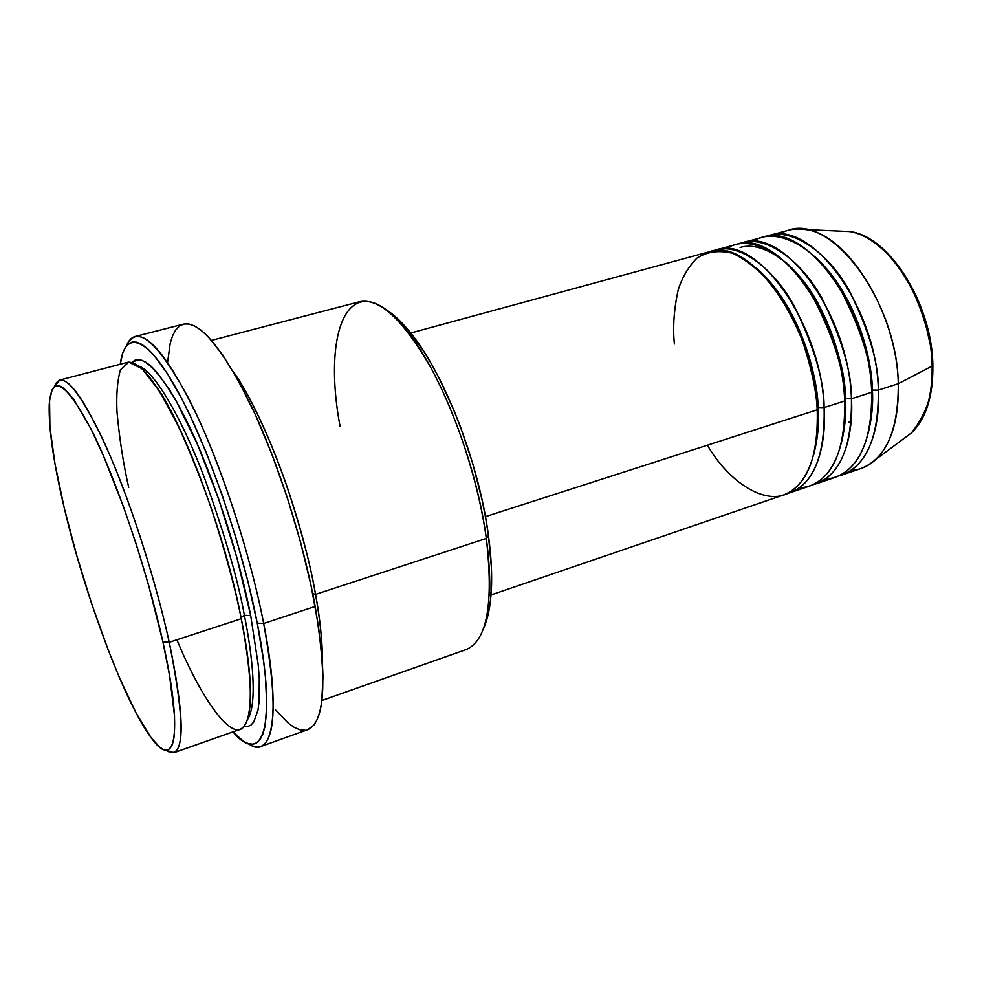 <?xml version="1.0" encoding="UTF-8"?>
<svg xmlns="http://www.w3.org/2000/svg" width="982" height="982" viewBox="0 0 982 982"><rect width="100%" height="100%" fill="white"/><g stroke="black" fill="none" stroke-linecap="round" stroke-linejoin="round"><path stroke-width="1.47" d="M842.126 474.944L838.874 475.889C871.979 467.076 880.228 420.21 878.35 390.112L872.409 390.087C872.225 360.247 856.66 294.453 814.753 256.486C856.66 294.453 872.225 360.247 872.409 390.087L878.35 390.112L898.284 383.692L878.35 390.112C876.779 307.059 811.046 219.195 768.759 235.619L765.53 236.662C790.093 226.191 827.286 251.183 848.853 289.837C869.058 330.406 878.89 363.831 878.35 390.112C878.743 436.867 866.676 465.149 842.126 474.944L861.165 468.439C886.071 458.533 898.444 430.276 898.284 383.692L932.127 366.065L932.839 364.948L932.127 366.065C934.312 390.419 927.413 412.71 911.443 432.927C925.596 419.032 932.483 396.74 932.127 366.065L898.284 383.692C898.96 418.7 891.546 443.901 876.018 459.269C868.702 466.119 860.416 469.838 851.149 470.415M818.153 407.53L817.11 407.996L818.153 407.53C817.785 376.671 799.778 305.083 756.214 268.061C799.778 305.083 817.785 376.671 818.153 407.53L824.119 407.579L818.153 407.53C819.356 422.861 817.834 438.721 813.562 455.108C817.834 438.721 819.356 422.861 818.153 407.53M491.037 594.945L783.82 494.879C807.253 485.452 818.387 457.084 817.22 409.801C816.435 391.278 811.488 368.299 802.404 340.84C794.978 322.145 785.33 304.175 773.472 286.928C760.436 271.241 746.799 260.034 732.56 253.282C718.824 250.005 706.942 251.638 696.913 258.18C688.407 266.797 682.171 277.354 678.194 289.862C673.959 309.232 672.682 327.264 674.389 343.982M787.048 493.578C819.037 485.439 826.402 438.082 824.119 407.579L844.643 400.975L824.119 407.579C821.369 323.643 756.521 233.937 716.001 249.968L712.699 251.061C736.156 240.627 772.527 266.245 794.021 305.672C814.225 347.014 824.254 380.991 824.119 407.579C825.187 454.813 813.943 483.156 790.387 492.633L809.966 485.943C833.89 476.344 845.453 448.025 844.643 400.975C845.06 372.915 834.062 337.378 811.635 294.404C787.65 253.7 748.542 232.832 726.336 248.814M785.637 262.169C828.44 299.706 845.195 368.397 845.477 398.741L844.545 399.146L845.477 398.741C845.711 373.847 836.541 342.018 817.969 303.254C798.194 266.22 763.886 240.001 740.097 247.525M813.133 484.678C845.698 476.184 853.505 429.085 851.431 398.778L871.66 392.272L851.431 398.778C849.283 315.296 783.98 226.511 742.564 242.738L739.299 243.806C763.321 233.36 800.109 258.671 821.639 297.693C841.844 338.655 851.775 372.35 851.431 398.778L845.477 398.741L851.431 398.778C852.155 445.779 840.494 474.097 816.435 483.733L835.743 477.129C860.158 467.371 872.139 439.089 871.66 392.272C872.286 364.42 861.423 329.252 839.058 286.744C815.085 246.507 775.571 225.725 752.74 241.511M872.409 390.087L871.562 390.443L872.409 390.087C873.244 403.406 871.942 417.338 868.518 431.884M173.949 752.703L240.05 729.368C253.368 723.096 253.786 686.209 241.277 618.709L169.248 642.289L162.914 641.921C183.487 734.07 175.287 771.361 151.658 738.427C124.923 703.517 84.882 595.878 64.198 507.755L76.694 555.382L91.657 603.734L108.118 649.74L119.423 677.592L136.044 712.907L151.167 737.789L159.784 747.216L163.515 749.512L166.78 750.101L169.542 748.935L171.764 745.952L173.409 741.152L174.428 734.524L174.526 715.878L169.555 675.567L162.914 641.921L148.552 585.076L136.694 545.624L123.695 507.277L103.527 455.943L90.614 428.189L73.478 398.987L64.223 388.627L60.356 386.233L57.054 385.668L54.305 386.883L52.144 389.817L49.554 400.509L49.922 427.17L55.004 463.97L64.198 507.755C53.458 462.35 48.474 427.894 49.247 404.388C51.776 372.976 66.052 381.888 92.062 431.098C116.981 481.094 147.3 570.91 162.914 641.921L169.248 642.289C183.339 710.452 184.911 747.265 173.949 752.703L165.528 750.076C184.8 762.535 186.04 726.619 169.248 642.289L241.277 618.709C235.95 591.299 226.461 556.045 212.836 512.96C202.685 483.34 191.22 454.433 178.466 426.249L159.379 391.008L142.071 368.753L128.728 362.137L120.393 369.87C117.312 380.893 116.183 394.936 117.005 411.998C119.436 438.635 123.339 463.774 128.703 487.428M321.924 700.473L466.254 649.519C487.072 640.62 493.762 603.599 486.311 538.455C489.232 560.022 490.227 579.085 489.294 595.62L491.295 591.201C492.228 575.071 491.27 556.499 488.435 535.497L486.311 538.455L315.541 594.38L312.718 593.545L315.541 594.38C320.377 621.385 322.673 644.155 322.44 662.703C322.256 640.117 319.96 617.347 315.541 594.38L486.311 538.455C478.59 482.174 456.655 414.821 430.84 367.722C403.172 319.776 379.433 297.767 359.633 301.707L211.535 340.398M340.042 426.225C320.991 324.453 352.538 259.076 408.917 333.438C442.538 376.241 476.884 466.217 486.311 538.455L488.435 535.497C479.302 465.161 445.902 377.726 413.041 335.967C403.393 323.434 394.248 314.584 385.631 309.44L399.821 320.783L407.579 329.179L423.438 350.82L431.356 363.868L439.15 378.242L453.93 410.28L460.742 427.575L472.759 463.664L482.137 500.243L485.685 518.152L488.435 535.497L491.405 567.719L491 595.46L489.564 607.293L487.354 617.617L483.451 628.541C487.71 619.446 490.325 606.999 491.295 591.201M263.692 623.484L257.272 623.153C277.783 725.993 262.673 767.347 232.943 731.885L243.229 741.128L248.225 743.595L252.742 744.184L256.732 742.822L260.132 739.471L262.881 734.094L264.944 726.68L266.809 705.849L265.471 677.494L263.557 660.776L257.272 623.153L247.918 581.393L235.889 537.596L221.809 494.007L206.404 452.935L190.508 416.417L182.627 400.411L167.468 373.737L153.683 354.907L147.484 348.598L141.825 344.351L136.744 342.178L132.263 342.031L128.433 343.835L125.266 347.518L122.75 352.992L120.246 364.248C124.726 329.719 146.465 334.96 176.846 389.584C207.141 443.852 241.793 543.819 257.272 623.153L263.692 623.484C277.12 698.497 276.163 739.495 260.831 746.516C257.21 747.756 253.025 746.786 248.274 743.62C272.296 761.283 281.773 715.056 263.692 623.484L315.197 606.471L263.692 623.484C249.183 548.717 217.82 455.169 188.434 397.992C157.402 340.926 136.707 323.581 126.359 345.946C128.519 340.656 131.441 337.513 135.135 336.507C150.05 333.941 171.359 361.806 199.088 420.075C225.271 477.313 250.926 557.96 263.692 623.484M156.445 386.503C184.064 425.378 224.841 534.061 241.093 617.568L244.371 615.297C252.055 653.128 258.082 703.542 247.439 719.72C258.082 703.542 252.055 653.128 244.371 615.297L250.705 615.616L237.018 558.144L218.593 498.881L197.517 444.539L176.195 400.987L169.432 389.621L156.875 372.252L151.216 366.347L146.023 362.321L141.347 360.173L137.222 359.854L132.325 362.518C143.703 347.8 175.226 389.375 201.58 454.101C227.849 518.214 243.511 579.085 250.705 615.616L244.371 615.297C238.393 581.43 225.111 535.706 204.526 478.099C183.659 422.334 155.291 371.601 139.063 366.188C155.291 371.601 183.659 422.334 204.526 478.099C225.111 535.706 238.393 581.43 244.371 615.297L241.069 617.666M233.127 371.392C253.344 400.484 274.199 448.308 288.327 490.411C302.137 533.3 311.208 567.952 315.541 594.38C301.707 515.219 263.9 414.109 233.127 371.392M707.371 445.19C730.252 484.654 769.029 507.768 791.676 490.975C814.287 474.613 818.902 436.916 817.22 409.801L485.427 516.667L817.22 409.801C814.323 325.754 749.597 235.803 709.299 251.785L410.746 333.008M260.831 746.516L307.808 729.663C324.932 722.003 327.399 680.943 315.197 606.471C303.413 541.463 277.98 461.847 251.122 405.566C222.595 348.291 200.058 321.151 183.487 324.134L135.135 336.507M825.555 479.044C863.608 476.393 874.041 424.347 871.66 392.272C869.942 309.109 804.319 221.024 762.241 237.386L742.564 242.738M778.775 234.317C786.766 229.604 795.715 228.033 805.621 229.604C847.576 233.863 897.045 313.258 898.284 383.692C897.143 300.958 831.091 213.781 788.165 230.34L768.759 235.619M932.127 366.065C931.537 304.457 887.924 235.484 849.712 231.568C873.661 235.201 899.451 262.28 913.297 291.433C926.296 321.666 932.581 346.548 932.127 366.065M848.988 422.051L850.866 423.684M929.966 343.442L925.253 322.219L918.01 301.609L913.542 291.826M54.206 386.969L59.718 380.071C70.495 378.512 87.594 404.437 111.003 457.845C133.221 510.174 156.285 583.148 169.248 642.289C154.665 575.599 127.218 491.994 102.852 439.408C77.259 386.589 61.044 369.109 54.206 386.969M176.907 639.785C201.543 699.675 232.648 742.662 243.99 726.471C255.394 710.735 249.391 658.591 241.277 618.709C229.567 560.194 206.748 488.496 183.646 437.371C159.182 385.226 140.475 360.222 127.537 362.346L59.718 380.071M250.705 615.616L258.241 664.974L259.273 678.734L259.125 701.381L257.996 710.096L253.737 722.052L250.705 725.281L247.12 726.692L243.929 726.545M167.566 362.468L170.242 343.086L172.623 335.684L175.692 329.977L179.436 326.061L183.867 324.048L188.949 323.999L194.657 325.999L200.929 330.087L207.742 336.274L222.705 354.944L238.908 381.593L255.651 415.3L272.063 454.605L287.296 497.592L300.529 542.076L311.085 585.689L318.463 626.221L322.366 661.708L323.004 677.064L321.679 702.29L319.788 711.962L317.137 719.61L313.786 725.195L307.759 729.675M305.169 730.264L300.038 729.822L294.44 727.478L288.463 723.317L275.561 709.912M175.618 412.919L175.704 413.827M799.606 487.796C837.241 485.808 847.257 433.332 844.643 400.975C842.347 317.37 777.155 228.364 735.96 244.543L716.001 249.968M841.218 443.496C845.072 427.992 846.496 413.066 845.477 398.741M805.621 229.604L849.712 231.568C889.262 235.754 932.249 304.162 932.851 365.414C933.231 396.053 926.1 418.565 911.443 432.927L876.018 459.269M241.093 617.568C247.341 649.065 250.459 674.241 250.459 693.132M408.917 333.438L413.041 335.967"/></g></svg>
